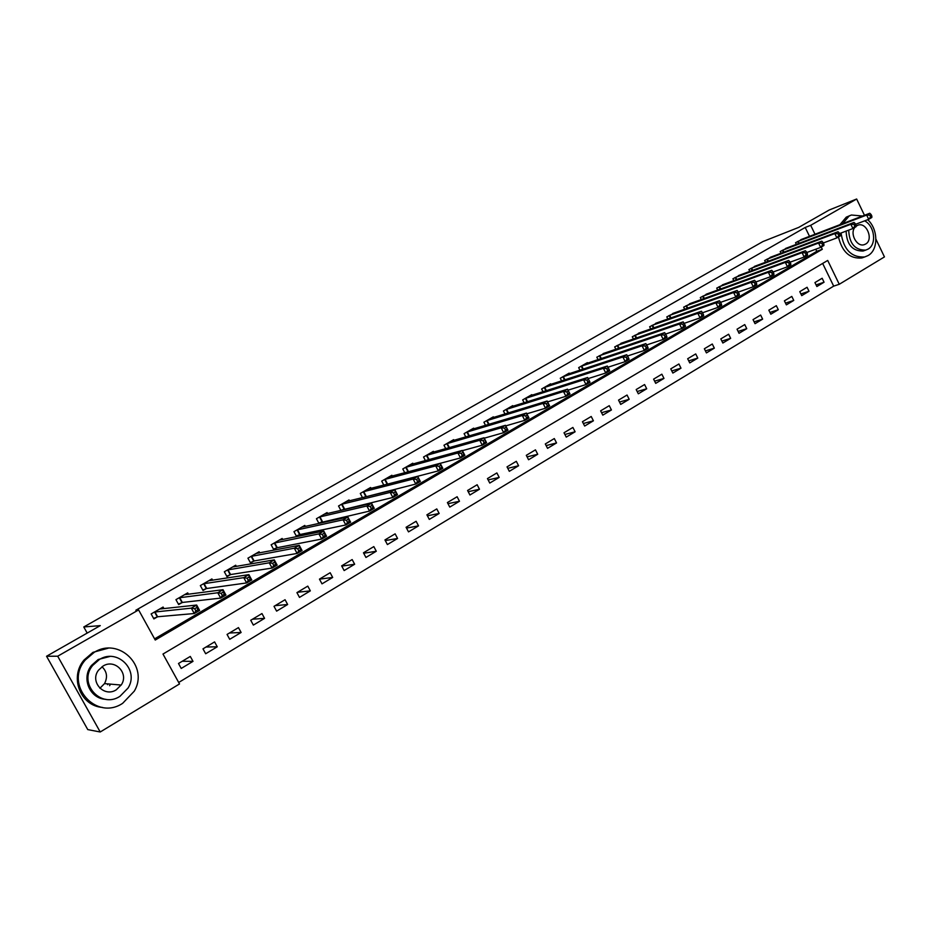 <?xml version="1.0" encoding="UTF-8"?>
<svg xmlns="http://www.w3.org/2000/svg" width="931" height="931" viewBox="0 0 931 931"><rect width="100%" height="100%" fill="white"/><g stroke="black" fill="none" stroke-linecap="round" stroke-linejoin="round"><path stroke-width="1.4" d="M110.091 684.879L109.625 685.705M875.931 239.162L884.45 256.909L839.262 284.281L827.706 260.447L162.983 654.051L179.508 683.948L100.222 731.987L57.699 656.215L138.603 609.921L155.244 640.039L822.306 249.287L821.223 247.064M178.694 682.47L833.676 286.131L839.262 284.281M57.699 656.215L46.55 656.25L87.77 729.601L100.222 731.987M833.676 286.131L822.655 263.438M822.143 278.253L814.939 282.57L816.871 286.539L824.063 282.221L822.143 278.253M807.072 287.272L799.776 291.647L801.719 295.639L809.016 291.263L807.072 287.272M791.804 296.419L784.402 300.841L786.369 304.868L793.759 300.422L791.804 296.419M776.326 305.682L768.831 310.174L770.81 314.213L778.304 309.709L776.326 305.682M760.639 315.062L753.039 319.624L755.041 323.685L762.64 319.124L760.639 315.062M744.742 324.582L737.038 329.202L739.051 333.298L746.755 328.666L744.742 324.582M728.624 334.229L720.803 338.907L722.852 343.027L730.66 338.337L728.624 334.229M712.285 344.016L704.36 348.753L706.42 352.907L714.333 348.147L712.285 344.016M695.713 353.931L687.672 358.749L689.755 362.915L697.785 358.086L695.713 353.931M678.908 363.986L670.751 368.874L672.857 373.063L680.992 368.176L678.908 363.986M661.86 374.192L653.597 379.138L655.715 383.363L663.978 378.405L661.86 374.192M644.578 384.538L636.187 389.554L638.329 393.801L646.708 388.774L644.578 384.538M627.04 395.035L618.533 400.121L620.698 404.403L629.193 399.294L627.04 395.035M609.258 405.683L600.623 410.85L602.811 415.145L611.434 409.966L609.258 405.683M591.208 416.483L582.445 421.72L584.656 426.049L593.408 420.8L591.208 416.483M572.891 427.445L564.011 432.764L566.246 437.116L575.114 431.786L572.891 427.445M554.306 438.559L545.298 443.959L547.544 448.346L556.552 442.935L554.306 438.559M535.453 449.848L526.294 455.329L528.575 459.751L537.722 454.258L535.453 449.848M516.309 461.31L507.023 466.873L509.315 471.319L518.602 465.744L516.309 461.31M496.875 472.936L487.448 478.592L489.764 483.061L499.191 477.405L496.875 472.936M477.149 484.748L467.571 490.486L469.922 494.989L479.488 489.24L477.149 484.748M457.121 496.735L447.392 502.565L449.766 507.092L459.483 501.262L457.121 496.735M436.779 508.92L426.898 514.831L429.296 519.393L439.164 513.47L436.779 508.92M416.11 521.279L406.079 527.283L408.511 531.88L418.531 525.864L416.11 521.279M395.128 533.835L384.945 539.945L387.401 544.565L397.572 538.455L395.128 533.835M373.82 546.602L363.462 552.793L365.941 557.46L376.287 551.245L373.82 546.602M352.162 559.566L341.642 565.862L344.144 570.552L354.653 564.244L352.162 559.566M330.156 572.728L319.461 579.129L321.998 583.853L332.681 577.441L330.156 572.728M307.789 586.123L296.931 592.616L299.491 597.388L310.337 590.859L307.789 586.123M285.061 599.727L274.017 606.337L276.612 611.132L287.644 604.498L285.061 599.727M261.96 613.552L250.73 620.267L253.36 625.097L264.567 618.359L261.96 613.552M238.464 627.61L227.059 634.442L229.713 639.306L241.117 632.463L238.464 627.61M214.584 641.901L202.981 648.849L205.67 653.748L217.26 646.789L214.584 641.901M190.296 656.436L178.496 663.5L181.219 668.446L193.008 661.359L190.296 656.436M809.528 236.358L805.21 227.467L135.845 610.236L138.603 609.921M154.593 638.864L816.778 251.323L815.754 249.205M803.011 238.86L795.551 242.712L796.354 244.376M787.766 247.646L780.201 251.545L781.039 253.267M772.323 256.56L764.654 260.505L765.526 262.274M756.67 265.591L748.896 269.583L749.792 271.398M740.808 274.738L732.918 278.788L733.849 280.662M724.725 284.025L716.73 288.121L717.685 290.053M708.421 293.428L700.31 297.571L701.299 299.573M691.896 302.971L683.657 307.172L684.681 309.22M675.126 312.641L666.782 316.889L667.841 319.019M658.136 322.452L649.652 326.758L650.757 328.957M640.889 332.414L632.289 336.754L633.441 339.035M623.409 342.503L614.681 346.902L615.868 349.265M605.674 352.744L596.806 357.201L598.051 359.645M587.682 363.137L587.414 362.613L578.675 367.64L579.966 370.189M569.423 373.68L569.144 373.133L560.276 378.242L561.626 380.884M550.896 384.375L550.605 383.816L541.609 388.995L543.017 391.742M532.09 395.233L531.799 394.651L522.663 399.911L524.141 402.774M513.016 406.265L512.702 405.648L503.438 410.99L504.974 413.981M493.651 417.449L493.325 416.82L483.911 422.232L485.528 425.351M473.995 428.819L473.646 428.155L464.092 433.648L465.791 436.918M454.025 440.351L453.665 439.653L443.971 445.239L445.751 448.661M433.765 452.07L433.38 451.337L423.535 457.016L425.409 460.601M413.189 463.975L412.782 463.207L402.786 468.968L404.764 472.739M392.288 476.067L391.87 475.264L381.71 481.118L383.805 485.086M371.062 488.344L370.608 487.507L360.297 493.453L362.508 497.643M364.382 497.177L365.569 496.491M349.497 500.831L349.02 499.947L338.535 505.987L340.897 510.409M341.91 510.176L343.888 509.036M327.584 513.516L327.084 512.574L316.435 518.718L318.949 523.42M319.054 523.397L321.858 521.767M305.333 526.422L304.798 525.421L293.963 531.659L296.524 536.419L299.468 534.72M282.71 539.538L282.14 538.467L271.13 544.81L273.726 549.604L276.716 547.882M259.726 552.874L259.121 551.734L247.925 558.181L250.544 563.011L253.581 561.253M298.77 550.815L300.76 549.651L299.631 547.568L297.652 548.72L298.77 550.815L297.105 553.433L294.301 548.208L299.258 545.333L302.051 550.535L297.105 553.433L254.093 560.962M236.369 566.432L235.706 565.222L224.336 571.774L226.978 576.638L230.073 574.846M273.737 565.431L275.762 564.244L274.622 562.149L272.597 563.325L273.737 565.431L272.096 568.05L269.245 562.79L274.296 559.857L277.135 565.105L272.096 568.05L230.574 574.555M212.629 580.234L211.907 578.931L200.34 585.587L203.028 590.487L206.17 588.671M188.481 594.281L187.713 592.872L175.947 599.645L178.659 604.58L181.859 602.729M222.3 595.468L224.394 594.246L223.231 592.104L221.136 593.326L222.3 595.468L220.694 598.098L217.773 592.756L223.009 589.707L225.919 595.037L220.694 598.098L182.336 602.45M163.949 608.583L163.1 607.047L151.136 613.936L153.883 618.906L157.13 617.032M195.871 610.899L198 609.654L196.813 607.501L194.684 608.746L195.871 610.899L194.276 613.529L191.332 608.152L196.662 605.045L199.606 610.422L194.276 613.529L157.607 616.753M46.55 656.25L100.269 625.62L83.778 626.97L87.188 633.08M83.778 626.97L763.001 241.525L798.693 227.408L829.253 209.987L856.648 199.013L864.468 215.282M805.21 227.467L810.68 225.325L856.648 199.013M815.009 234.251L810.68 225.325M816.778 251.323L822.306 249.287M816.08 284.909L824.063 282.221M182.232 661.266L193.008 661.359M206.03 647.022L217.26 646.789M229.445 633.01L241.117 632.463M252.487 619.22L264.567 618.359M275.157 605.65L287.644 604.498M297.466 592.291L310.337 590.859M319.473 579.152L332.681 577.441M341.77 566.106L354.653 564.244M363.707 553.258L376.287 551.245M385.283 540.585L397.572 538.455M406.51 528.098L418.531 525.864M427.41 515.797L439.164 513.47M447.974 503.671L459.483 501.262M468.212 491.708L479.488 489.24M488.147 479.93L499.191 477.405M507.767 468.316L518.602 465.744M527.097 456.865L537.722 454.258M546.125 445.588L556.552 442.935M564.884 434.463L575.114 431.786M583.353 423.5L593.408 420.8M601.554 412.689L611.434 409.966M619.499 402.029L629.193 399.294M637.176 391.509L646.708 388.774M654.609 381.151L663.978 378.405M671.786 370.922L680.992 368.176M688.719 360.844L697.785 358.086M705.419 350.894L714.333 348.147M721.886 341.083L730.66 338.337M738.12 331.413L746.755 328.666M754.145 321.858L762.64 319.124M769.937 312.444L778.304 309.709M785.531 303.145L793.759 300.422M800.904 293.963L809.016 291.263M871.87 216.155L871.055 214.456L869.798 215.189L870.625 216.888L871.87 216.155L871.823 217.493L868.693 219.32L866.645 215.073L797.53 241.571M869.798 215.189L866.645 215.073L869.787 213.246L800.869 239.651M870.625 216.888L868.693 219.32L855.589 224.29M871.055 214.456L869.787 213.246M856.113 225.36L855.286 223.649L854.006 224.394L854.833 226.105L856.113 225.36L856.089 226.687L852.912 228.549L850.853 224.266L782.215 250.392M854.006 224.394L850.853 224.266L854.03 222.416L785.601 248.449M854.833 226.105L852.912 228.549L839.564 233.565M855.286 223.649L854.03 222.416M840.111 234.705L839.285 232.983L837.993 233.728L838.831 235.45L840.111 234.705L840.123 236.02L836.899 237.905L834.816 233.6L766.69 259.33M837.993 233.728L834.816 233.6L838.04 231.714L770.123 257.363M838.831 235.45L836.899 237.905L823.307 242.968M839.285 232.983L838.04 231.714M823.888 244.178L823.051 242.444L821.747 243.2L822.585 244.934L823.888 244.178L823.935 245.481L820.665 247.402L818.558 243.061L750.956 268.396M821.747 243.2L818.558 243.061L821.829 241.152L754.436 266.394M822.585 244.934L820.665 247.402L806.816 252.522M823.051 242.444L821.829 241.152M807.433 253.791L806.583 252.045L805.257 252.813L806.106 254.559L807.433 253.791L807.503 255.094L804.186 257.026L802.068 252.662L735.013 277.578M805.257 252.813L802.068 252.662L805.385 250.73L738.539 275.553M806.106 254.559L804.186 257.026L790.082 262.193M806.583 252.045L805.385 250.73M841.054 233.006C843.626 249.671 851.504 257.666 864.678 256.979L868.088 255.548C878.561 249.869 878.305 229.259 867.715 219.693M862.548 216.015L851.388 215.014L849.084 216.062L842.695 223.626M850.375 215.41L846.267 217.156L839.902 224.708M848.711 230.132C849.281 243.573 854.949 250.23 865.714 250.102L868.053 249.112C876.944 244.434 874.663 225.849 864.631 220.856M854.879 227.397C849.538 233.623 856.892 247.25 864.177 244.678L865.621 244.05C873.825 239.779 866.61 221.857 857.998 225.151L856.089 226.163M864.387 250.567L863.084 251.033C852.342 251.161 846.686 244.516 846.116 231.097M838.482 236.986C842.136 251.998 849.922 258.993 861.827 257.968L864.212 257.096M122.659 703.324L134.25 691.198C149.193 666.387 118.935 636.629 94.206 652.34L85.303 659.986C63.808 684.46 95.94 721.304 122.659 703.324M108.205 648.209L92.949 652.352L84.069 659.986C69.197 677.128 80.45 706.035 102.48 707.42M105.727 699.309C89.76 698.739 81.067 678.105 91.482 665.444L98.209 659.497L109.846 656.483M119.936 696.33L128.059 688.044C139.487 670.099 117.422 647.941 99.384 659.509L92.646 665.467C77.82 683.226 100.851 709.073 119.936 696.33M103.05 666.061L98.535 670.169C89.376 681.655 104.121 697.866 116.294 689.801L121.391 684.727C129.13 673.171 114.792 658.485 103.05 666.061M121.193 685.053L104.516 683.61L99.908 688.277M107.612 684.704L108.089 683.843M102.003 666.736C106.972 671.565 107.81 677.186 104.516 683.61M790.733 263.543L789.872 261.786L788.522 262.565L789.383 264.323L790.733 263.543L790.838 264.835L787.475 266.801L785.333 262.402L718.848 286.899M788.522 262.565L785.333 262.402L788.697 260.447L722.421 284.839M789.383 264.323L787.475 266.801L773.091 272.015M789.872 261.786L788.697 260.447M773.789 273.435L772.916 271.666L771.555 272.457L772.416 274.238L773.789 273.435L773.929 274.715L770.507 276.716L768.343 272.283L702.463 296.337M771.555 272.457L768.343 272.283L771.764 270.304L706.082 294.254M772.416 274.238L770.507 276.716L755.844 281.988M772.916 271.666L771.764 270.304M756.589 283.478L755.704 281.697L754.319 282.5L755.192 284.292L756.589 283.478L756.763 284.746L753.295 286.771L751.108 282.326L685.844 305.915M754.319 282.5L751.108 282.326L754.576 280.301L689.51 303.797M755.192 284.292L753.295 286.771L738.353 292.09M755.704 281.697L754.576 280.301M739.121 293.672L738.236 291.88L736.828 292.695L737.713 294.499L739.121 293.672L739.342 294.929L735.827 296.989L733.616 292.509L668.993 315.621M736.828 292.695L733.616 292.509L737.131 290.46L672.717 313.479M737.713 294.499L735.827 296.989L720.582 302.354M738.236 291.88L737.131 290.46M721.409 304.018L720.513 302.214L719.081 303.052L719.977 304.856L721.409 304.018L721.653 305.275L718.08 307.358L715.846 302.843L651.898 325.466M719.081 303.052L715.846 302.843L719.419 300.76L655.68 323.29M719.977 304.856L718.08 307.358L702.533 312.769M720.513 302.214L719.419 300.76M703.417 314.527L702.509 312.711L701.055 313.561L701.962 315.376L703.417 314.527L703.696 315.76L700.077 317.878L697.819 313.34L634.57 335.451M701.055 313.561L697.819 313.34L701.45 311.222L638.398 333.24M701.962 315.376L700.077 317.878L684.215 323.336L682.76 324.221L683.668 326.059L685.146 325.198L683.203 321.847L679.514 323.988L616.985 345.576M702.509 312.711L701.45 311.222M620.872 343.341L683.203 321.847M685.146 325.198L685.472 326.42L681.795 328.573L665.595 334.066M683.668 326.059L681.795 328.573L679.514 323.988L682.76 324.221M666.596 336.021L665.677 334.182L664.175 335.055L665.095 336.906L666.596 336.021L666.968 337.243L663.233 339.419L660.929 334.811L599.145 355.851M664.175 335.055L660.929 334.811L664.664 332.635L603.137 353.582M665.095 336.906L663.233 339.419L646.684 344.947M665.677 334.182L664.664 332.635M647.755 347.03L646.824 345.168L645.311 346.053L646.242 347.915L647.755 347.03L648.174 348.229L644.38 350.44L642.041 345.808L581.049 366.279M645.311 346.053L642.041 345.808L645.846 343.597L585.099 363.974M646.242 347.915L644.38 350.44L627.482 356.003M646.824 345.168L645.846 343.597M628.623 358.202L627.68 356.329L626.132 357.225L627.075 359.098L628.623 358.202L629.077 359.378L625.225 361.635L622.874 356.969L562.685 376.857M626.132 357.225L622.874 356.969L626.726 354.723L566.746 374.518M627.075 359.098L625.225 361.635L607.978 367.221M627.68 356.329L626.726 354.723M609.188 369.549L608.234 367.664L606.663 368.583L607.617 370.468L609.188 369.549L609.689 370.713L605.767 373.005L603.393 368.304L544.053 387.587M606.663 368.583L603.393 368.304L607.315 366.023L548.173 385.213M607.617 370.468L605.767 373.005L588.171 378.603M608.234 367.664L607.315 366.023M589.439 381.082L588.473 379.185L586.879 380.116L587.845 382.013L589.439 381.082L589.986 382.234L586.006 384.561L583.597 379.825L525.142 398.48M586.879 380.116L583.597 379.825L587.589 377.497L529.332 396.071M587.845 382.013L586.006 384.561L568.05 390.159M588.473 379.185L587.589 377.497M566.781 391.835L567.759 393.743L569.376 392.801L568.399 390.892L566.781 391.835L563.488 391.52L567.538 389.17L569.97 393.929L565.932 396.292L563.488 391.52L505.952 409.535M510.2 407.091L567.538 389.17L568.399 390.892M567.759 393.743L565.932 396.292L547.614 401.889M569.376 392.801L569.97 393.929M546.357 403.74L547.335 405.66L548.987 404.706L547.998 402.774L546.357 403.74L543.064 403.414L547.172 401.028L549.627 405.823L545.519 408.22L543.064 403.414L486.471 420.765M490.777 418.287L547.172 401.028L547.998 402.774M547.335 405.66L545.519 408.22L526.853 413.806M548.987 404.706L549.627 405.823M525.596 415.843L526.585 417.775L528.261 416.809L527.272 414.865L525.596 415.843L522.291 415.505L526.469 413.073L528.959 417.903L524.781 420.346L522.291 415.505L466.687 432.159M471.063 429.633L526.469 413.073L527.272 414.865M526.585 417.775L524.781 420.346L505.731 425.898M528.261 416.809L528.959 417.903M504.486 428.144L505.498 430.099L507.197 429.11L506.196 427.154L504.486 428.144L501.181 427.795L505.428 425.316L507.942 430.192L503.706 432.671L501.181 427.795L446.612 443.726M451.046 441.166L505.428 425.316L506.196 427.154M505.498 430.099L503.706 432.671L484.26 438.187M507.197 429.11L507.942 430.192M483.038 440.654L484.062 442.621L485.784 441.608L484.772 439.641L483.038 440.654L479.721 440.282L484.039 437.768L486.587 442.679L482.27 445.193L479.721 440.282L426.212 455.468M430.727 452.873L484.039 437.768L484.772 439.641M484.062 442.621L482.27 445.193L462.416 450.662M485.784 441.608L486.587 442.679M461.217 453.362L462.253 455.352L464.01 454.316L462.986 452.338L461.217 453.362L457.901 452.99L462.3 450.429L464.872 455.364L460.484 457.936L457.901 452.99L405.497 467.409M410.082 464.767L462.3 450.429L462.986 452.338M462.253 455.352L460.484 457.936L440.2 463.335M464.01 454.316L464.872 455.364M439.036 466.303L440.084 468.293L441.876 467.246L440.829 465.256L439.036 466.303L435.72 465.896L440.188 463.301L442.784 468.281L438.326 470.888L435.72 465.896L384.468 479.523M389.111 476.847L440.188 463.301L440.829 465.256M440.084 468.293L438.326 470.888L386.004 484.516M441.876 467.246L442.784 468.281M416.483 479.453L417.53 481.467L419.357 480.396L418.298 478.394L416.483 479.453L413.155 479.034L417.693 476.393L420.323 481.408L415.785 484.05L413.155 479.034L363.102 491.836M367.838 489.136L417.693 476.393L418.298 478.394M417.53 481.467L415.785 484.05L363.055 497.503M419.357 480.396L420.323 481.408M393.534 492.825L394.604 494.85L396.455 493.779L395.384 491.754L393.534 492.825L390.194 492.394L394.814 489.706L397.479 494.757L392.87 497.457L390.194 492.394L341.386 504.334M346.192 501.576L394.814 489.706L395.384 491.754M394.604 494.85L392.87 497.457L340.816 510.258M396.455 493.779L397.479 494.757M370.189 506.441L371.271 508.477L373.145 507.383L372.063 505.335L370.189 506.441L366.849 505.987L371.55 503.252L374.25 508.338L369.549 511.084L366.849 505.987L319.333 517.042M324.209 514.273L371.55 503.252L372.063 505.335M371.271 508.477L369.549 511.084L318.728 523.013M373.145 507.383L374.25 508.338M346.425 520.289L347.519 522.338L349.439 521.22L348.345 519.172L346.425 520.289L343.085 519.812L347.868 517.031L350.603 522.163L345.82 524.956L343.085 519.812L296.908 529.96M301.877 527.155L347.868 517.031L348.345 519.172M347.519 522.338L345.82 524.956L300.05 534.51L296.291 535.977M349.439 521.22L350.603 522.163M322.254 534.382L323.36 536.454L325.315 535.313L324.209 533.242L322.254 534.382L318.914 533.894L323.779 531.054L326.537 536.221L321.684 539.061L318.914 533.894L274.133 543.087M279.172 540.178L323.779 531.054L324.209 533.242M323.36 536.454L321.684 539.061L277.252 547.684L273.481 549.15M325.315 535.313L326.537 536.221M297.652 548.72L294.301 548.208L250.974 556.424M256.095 553.48L299.258 545.333L299.631 547.568M251.149 556.354L253.767 561.184L250.288 562.533M300.76 549.651L302.051 550.535M272.597 563.325L269.245 562.79L227.432 569.993M232.634 566.991L274.296 559.857L274.622 562.149M227.606 569.923L230.248 574.776L226.722 576.149M275.762 564.244L277.135 565.105M247.099 578.186L248.251 580.316L250.311 579.105L249.159 576.987L247.099 578.186L243.747 577.639L248.88 574.648L251.754 579.943L246.622 582.934L243.747 577.639L203.493 583.772M208.788 580.723L248.88 574.648L249.159 576.987M248.251 580.316L246.622 582.934L206.635 588.508L202.749 589.986M250.311 579.105L251.754 579.943M221.136 593.326L217.773 592.756L179.148 597.795M184.536 594.7L223.009 589.707L223.231 592.104M179.322 597.737L182.034 602.671L178.368 604.056M224.394 594.246L225.919 595.037M194.684 608.746L191.332 608.152L154.395 612.063M159.876 609.014L196.662 605.045L196.813 607.501M154.569 611.993L157.304 616.962L153.58 618.37M198 609.654L199.606 610.422M798.228 241.28L799.205 243.294M797.727 241.478L798.705 243.48M782.901 250.102L783.914 252.173M782.412 250.311L783.413 252.359M767.377 259.039L768.424 261.18M766.888 259.249L767.935 261.367M751.643 268.105L752.725 270.304M751.166 268.314L752.236 270.49M735.699 277.298L736.817 279.568M735.211 277.496L736.328 279.742M719.535 286.608L720.687 288.947M719.046 286.806L720.198 289.134M703.138 296.058L704.336 298.467M702.661 296.256L703.848 298.653M686.519 305.636L687.753 308.126M686.042 305.822L687.264 308.301M669.668 315.341L670.948 317.925M669.191 315.528L670.46 318.088M652.573 325.187L653.899 327.852M652.096 325.373L653.422 328.026M635.233 335.172L636.618 337.941M634.767 335.369L636.141 338.104M617.649 345.308L619.092 348.171M617.183 345.494L618.615 348.334M599.808 355.584L601.31 358.551M599.343 355.77L600.832 358.714M581.712 366.011L583.272 369.095M581.247 366.197L582.794 369.246M563.336 376.59L564.977 379.801M562.883 376.776L564.5 379.953M544.705 387.331L546.404 390.659M544.251 387.505L545.938 390.811M525.794 398.224L527.574 401.703M525.34 398.398L527.109 401.843M506.592 409.291L508.454 412.91M506.15 409.454L508 413.05M487.099 420.521L489.054 424.292M486.657 420.684L488.6 424.431M467.315 431.914L469.375 435.871M466.885 432.077L468.921 435.999M447.229 443.482L449.394 447.625M446.799 443.645L448.94 447.753M426.829 455.236L429.11 459.577M426.398 455.399L428.656 459.705M406.114 467.176L408.511 471.738M405.695 467.327L408.069 471.854M385.073 479.302L387.517 483.922M384.654 479.442L387.098 484.073M363.695 491.615L366.174 496.27M363.288 491.754L365.755 496.421M341.98 504.125L344.482 508.815M341.572 504.265L344.074 508.954M319.915 516.833L322.44 521.569L319.903 516.833M319.508 516.973L322.033 521.697M297.489 529.751L300.05 534.51M297.094 529.89L299.654 534.65M274.703 542.889L277.287 547.684L274.668 542.889M274.308 543.017L276.891 547.812M251.533 556.226L254.151 561.056M227.979 569.795L230.632 574.66M204.04 583.597L206.717 588.497M203.668 583.714L206.345 588.601M179.683 597.621L182.395 602.555M154.918 611.888L157.665 616.857M857.416 225.372L857.998 225.151M863.084 251.033L865.714 250.102M864.678 256.979L861.827 257.968M91.482 665.444L92.646 665.467M85.303 659.986L84.069 659.986M297.466 529.762L300.026 534.522M251.486 556.238L254.105 561.067M227.92 569.807L230.562 574.671M203.959 583.609L206.635 588.508M179.602 597.644L182.313 602.578M154.825 611.911L157.572 616.881"/></g></svg>
